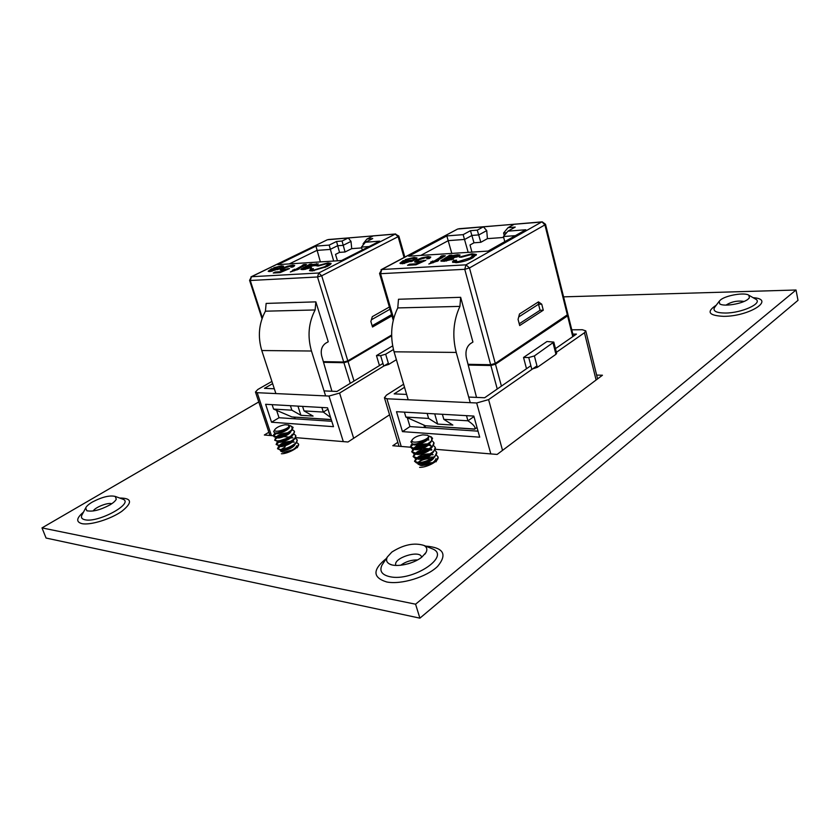 <?xml version="1.0" encoding="UTF-8"?>
<svg xmlns="http://www.w3.org/2000/svg" width="840" height="840" viewBox="0 0 840 840"><rect width="100%" height="100%" fill="white"/><g stroke="black" fill="none" stroke-linecap="round" stroke-linejoin="round"><path stroke-width="1.26" d="M419.895 618.156L798 300.342L796.026 290.01L415.58 604.202L419.895 618.156L46.063 538.041L42 527.898L258.772 401.951M280.906 449.978L280.665 451.143L282.744 452.183C290.419 451.521 295.092 449.379 296.772 445.757M285.233 446.849L281.379 449.39M295.659 437.63L347.981 441.998L389.56 414.813M268.863 432.254L264.327 435.015L273.242 435.761M277.305 436.096L278.733 436.212M280.507 436.359L289.191 437.094M290.567 437.199L291.239 437.262M417.911 463.155L417.9 464.006L420.945 465.57C429.461 465.056 434.469 462.745 435.981 458.661M433.629 457.181L432.852 457.086C426.972 457.107 422.216 458.756 418.562 462.031M435.372 449.295L497.123 454.44L602.448 375.228L596.642 375.092M397.824 442.302L392.784 445.736L410.351 447.206M414.456 447.542L415.653 447.647M416.882 447.752L417.585 447.804M419.632 447.972L429.104 448.77M563.577 296.856L796.026 290.01M42 527.898L415.58 604.202M417.585 559.913C411.474 559.828 405.888 561.572 400.827 565.152L400.701 565.257M395.903 565.425L395.798 565.152C392.973 558.012 419.895 549.507 421.554 557.004L421.628 557.288M421.88 557.088C413.627 563.924 396.05 567.683 389.592 564.029C386.568 562.391 385.812 560.049 387.334 556.994L391.839 552.069C403.546 544.635 414.246 542.43 423.938 545.433C426.899 547.071 427.581 549.423 426.017 552.51L421.88 557.088M93.23 510.983C95.078 507.286 107.961 502.257 111.731 503.738M109.83 504.956C100.107 510.09 92.421 512.001 86.772 510.699L85.691 507.959C86.531 506.142 88.757 504.168 92.358 502.036C102.07 496.965 109.694 495.096 115.248 496.43L116.277 499.17C115.469 500.923 113.316 502.856 109.83 504.956M726.012 305.109C731.535 301.633 737.552 300.416 744.051 301.445M748.073 299.166C742.675 303.849 723.419 306.978 719.712 303.839L719.177 301.329L720.625 299.849C726.159 295.229 745.049 292.131 748.881 295.27L749.385 297.801L748.073 299.166M396.501 411.695L402.455 431.624L479.714 437.178L473.823 416.073L396.501 411.695M490.822 453.915L476.669 402.98L386.915 398.78L401.216 446.439M386.915 398.78L384.426 397.73L386.474 395.126L403.62 384.227M571.778 329.805L582.33 329.731L585.774 330.866L597.576 378.903M596.096 380.006L584.472 332.735L556.395 352.317M536.97 365.873L488.596 399.62L502.53 450.377M404.513 387.282L394.17 393.887L406.623 394.422M555.461 348.642L576.429 334.1L572.859 334.11M468.699 397.068L484.649 397.751L530.87 365.694M476.669 402.98L488.596 399.62M584.472 332.735L585.774 330.866M407.4 417.963L409.952 426.573L478.034 431.161M409.952 426.573L402.455 431.624M434.931 450.303L436.601 452.088C438.375 456.11 425.25 462.935 418.173 462.567L414.519 461.192L416.325 458.367M417.186 457.79L429.566 454.125M431.707 454.094L431.13 454.031L431.676 454.146M436.674 452.393L434.753 456.971C429.786 460.834 424.316 462.903 418.352 463.166L416.546 462.987L414.519 461.192M414.645 461.475L417.302 458.419M418.593 457.695L428.117 454.87M430.259 454.692L433.146 454.755M433.514 445.536L435.215 447.332C436.979 451.311 423.832 458.126 416.756 457.79L413.102 456.445L414.992 453.59L413.931 454.471M415.916 452.991L427.959 449.431M429.492 449.369L430.238 449.4M430.458 449.379L431.624 449.453M435.278 447.636L433.419 452.13C428.442 456.005 422.951 458.094 416.934 458.388L415.065 458.209L413.102 456.445M413.228 456.729L415.968 453.653M417.417 452.876L426.416 450.198M428.747 449.978L431.792 450.041M432.096 440.769L433.829 442.554C435.572 446.502 422.415 453.306 415.328 453.002L411.684 451.679L413.669 448.791M414.635 448.182L426.342 444.717M428.012 444.633L431.267 446.208M429.198 444.644L430.28 444.717M433.892 442.858L432.075 447.269C427.098 451.175 421.575 453.285 415.506 453.6L413.584 453.411L411.684 451.679M411.82 451.962L414.645 448.875M416.252 448.024L424.673 445.526M427.235 445.263L430.447 445.316M431.319 441L432.558 438.197L429.513 436.128C431.634 437.336 432.243 438.963 431.319 441C426.531 445.337 420.735 447.741 413.91 448.203L410.256 446.911L412.346 443.993L411.033 445.053M411.149 441.504L412.262 443.971L415.411 444.255L427.34 439.897M427.928 439.908L428.915 439.981M432.579 438.281L430.731 442.407C425.754 446.324 420.2 448.455 414.089 448.802L412.094 448.613L410.256 446.911M410.393 447.195L413.269 444.119M425.712 440.528L426.709 440.486M436.338 455.049L437.987 456.844C439.772 460.887 426.668 467.723 419.591 467.334M438.06 457.149L436.076 461.811M431.508 437.042L430.773 436.706M415.411 444.255L413.774 444.14M428.558 444.119L428.306 444.37C423.56 447.825 419.192 449.348 415.202 448.938L413.942 448.802M414.257 448.203C415.81 445.41 420.326 443.971 427.791 443.888M428.683 444.056L431.204 445.893L431.025 447.426M430.238 448.749L429.66 449.211C424.967 452.634 420.63 454.136 416.661 453.726L415.464 453.6M431.54 453.621L431.015 454.041C426.363 457.422 422.069 458.913 418.11 458.504L416.987 458.388M432.852 458.472L432.369 458.861C427.76 462.2 423.497 463.669 419.57 463.27L418.509 463.166M421.008 465.581C424.011 463.575 427.886 462.62 432.632 462.725M428.642 437.252C429.524 441.599 413.469 447.038 413.038 444.119L413.038 444.119M426.709 439.751L427.371 439.866M429.818 443.195C428.127 447.678 414.771 451.395 414.456 448.896L414.425 448.802M414.603 448.182L414.907 447.794C417.491 445.631 421.512 444.486 426.951 444.381M431.204 448.035C429.429 452.529 416.189 456.173 415.874 453.663L415.874 453.663M415.989 452.991L416.346 452.529C418.992 450.324 423.034 449.19 428.484 449.138M432.569 452.855C430.742 457.37 417.638 460.94 417.281 458.419M417.375 457.79L417.774 457.244C420.483 455.007 424.557 453.884 429.996 453.884M433.944 457.663C432.054 462.179 419.139 465.685 418.698 463.187M419.202 461.947C421.974 459.68 426.08 458.567 431.508 458.619M422.016 465.623L431.634 463.26M427.518 435.194L427.644 435.257C433.335 438.753 409.332 445.851 412.219 439.814C413.983 437.441 417.491 435.781 422.751 434.847L427.665 435.267C429.135 436.202 429.03 437.504 427.35 439.173C423.581 442.166 419.213 443.825 414.236 444.15M295.302 438.228L297.098 439.709C298.778 443.1 285.852 449.736 279.972 449.474L277.505 448.613L279.836 445.841M281.852 444.769L288.026 442.691M291.155 442.176L294.315 442.071M297.161 439.981L295.974 443.384C291.175 447.363 285.905 449.568 280.151 450.009L277.505 448.613M277.651 448.854L280.739 445.945M290.178 442.848L291.344 442.701M293.885 433.955L295.712 435.445C297.381 438.806 284.435 445.421 278.555 445.19L276.098 444.35L278.492 441.556M280.77 440.391L286.209 438.564M289.653 437.955L292.95 437.829M295.774 435.719L294.619 439.047C289.821 443.037 284.529 445.263 278.733 445.725L276.098 444.35M276.234 444.591L279.394 441.672M288.635 438.648L289.842 438.48M292.457 429.681L294.315 431.161C295.974 434.501 283.006 441.105 277.127 440.895L274.669 440.076L277.127 437.272M279.772 435.971L284.308 434.448M288.151 433.724L289.128 433.629M294.378 431.435L293.255 434.711C288.456 438.701 283.143 440.947 277.305 441.431L274.669 440.076M274.817 440.318C274.974 439.226 276.665 437.955 279.899 436.527M284.55 434.963L288.341 434.249M291.375 430.175L293.066 427.34L290.304 425.681C292.236 426.741 292.593 428.232 291.375 430.175C286.493 433.997 281.274 436.139 275.709 436.59L273.252 435.792L275.793 432.968M286.629 429.492L287.647 429.387M293.087 427.413L291.889 430.364C287.102 434.364 281.757 436.622 275.887 437.126L274.491 437.01L273.252 435.792M273.399 436.034L276.728 433.094M285.506 430.217L286.818 430.017M296.719 442.481L298.494 443.971C300.185 447.394 287.269 454.031 281.389 453.747M298.557 444.245L297.329 447.699M274.806 429.608C276.496 427.382 279.888 425.765 284.991 424.757L288.803 425.04C292.908 427.675 272.685 434.291 274.806 429.608L273.672 431.592L274.617 432.863L277.2 433.083L275.667 432.968M287.816 428.547L288.456 428.631M290.062 431.949L289.674 432.411C285.222 435.866 281.159 437.504 277.473 437.315L275.678 437.126M276.99 436.506C278.659 434.606 282.272 433.356 287.794 432.757M288.844 432.779L289.884 432.905M292.058 434.269L292.068 435.12M292.026 435.834L291.05 436.737C286.629 440.171 282.587 441.798 278.922 441.609L277.169 441.431M290.703 437.084L291.322 437.168M293.37 440.181L292.425 441.053C288.036 444.476 284.014 446.082 280.361 445.882L278.649 445.725M279.772 445.116C281.4 443.1 285.086 441.819 290.829 441.263M292.142 441.336L292.75 441.431M294.714 444.528L293.79 445.368C289.433 448.76 285.443 450.356 281.799 450.156L280.13 450.009M293.58 445.578L294.168 445.673M284.151 452.204L292.824 449.747M289.464 426.332C290.735 429.807 276.034 435.477 275.678 433.188M287.238 429.03L287.994 429.082M290.85 431.34C290.294 435.015 277.358 439.551 277.095 437.472L277.074 437.272M277.725 436.401L286.671 433.367M288.708 433.304L289.443 433.346M292.246 435.656C291.617 439.362 278.775 443.846 278.512 441.745M290.157 437.556L290.881 437.608M293.632 439.971C292.94 443.699 280.203 448.13 279.919 446.019L279.899 445.841M280.423 445.032C282.397 443.457 285.526 442.386 289.8 441.84M291.617 441.808L292.32 441.861M295.019 444.276C294.262 448.024 281.62 452.403 281.327 450.272L281.316 450.114M293.066 446.05L293.758 446.114M285.695 452.046L291.322 450.429M277.2 433.083L288.068 428.306M288.803 425.04L288.603 427.781C285.002 430.794 280.812 432.526 276.034 432.968M265.629 404.292L271.562 422.226L333.491 426.668L327.526 407.799L265.629 404.292M343.308 441.609L328.986 396.06L257.187 392.7L271.446 435.603M257.187 392.7L255.465 391.997L257.817 389.477L271.908 381.423M388.364 363.269L339.591 393.068L353.671 438.281M272.632 383.659L264.464 388.353L274.312 388.773M324.03 390.894L336.935 391.451L382.956 363.447M328.986 396.06L339.591 393.068M276.728 410.75L279.027 417.732L331.79 421.292M279.027 417.732L271.562 422.226M451.899 255.15L451.227 255.864L457.653 254.688L460.1 255.045L458.945 256.168L452.56 258.142L445.725 259.024L444.308 260.043L453.558 259.046L443.971 261.293L440.738 260.946L449.536 255.297L451.899 255.15M428.075 256.557L430.773 257.04L429.282 258.573L426.783 258.825L427.791 257.775L426.279 257.523L419.097 259.697L417.543 261.03L419.307 261.303L425.859 260.327L415.979 264.8L407.526 265.293L409.542 264.201L416.126 263.812L421.092 261.555L416.871 262.311L414.593 261.828L416.714 259.896L421.701 257.859L428.075 256.557L428.4 257.712L430.406 257.764M458.84 228.743L514.164 224.28L508.043 227.672L515.235 227.094L507.959 231.147L525.819 229.751L488.114 251.076L408.733 256.2L446.828 235.914L463.144 234.644L470.474 230.696L477.278 230.15L483.409 226.821L486.728 230.601L478.863 234.896L472.028 235.421L464.688 239.421L448.298 240.639L420.777 255.423M412.325 258.405L405.248 259.591L414.141 257.439L417.029 257.943L414.425 260.159L402.497 263.739L399.935 263.245L403.2 260.663L412.577 260.085L414.046 258.731L412.325 258.405M441.357 256.578L440.391 256.662L441.819 255.77L445.337 255.791L436.937 260.726L438.585 260.631L428.831 264.022L432.779 261.859L430.679 261.986L434.584 260.873L441.357 256.578M470.495 254.751L461.318 257.24L459.165 257.124L472.017 253.775L476.417 254.478L472.889 257.733C467.954 260.442 462.368 262.091 456.141 262.689L452.445 261.986L453.39 260.568L456.53 260.148L455.774 261.25L458.084 261.671L470.159 257.901L473.245 255.287L470.495 254.751M519.687 325.542L543.28 310.212L541.737 304.175L538.45 301.875L519.488 313.992L518.07 319.399L519.687 325.542M567.409 315.137L544.919 224.889L545.506 224.27L567.945 314.412L495.275 363.426L490.665 364.728L468.027 364.308M476.522 397.404L466.379 357.882C465.203 351.55 466.536 346.815 470.358 343.697L472.931 342.058L460.656 297.308L459.921 306.39C453.327 320.67 452.099 336.021 456.225 352.422L470.264 402.675M503.685 237.447L487.421 238.644L486.728 230.601M504.777 241.647L503.444 236.534L507.959 231.147M471.933 252.116L470.022 244.986L474.002 242.792L470.474 230.696M468.174 252.357L463.144 234.644M466.494 415.663L467.943 420.798C473.413 424.431 475.703 427.171 474.82 429.03L477.015 427.507M473.959 416.567L467.943 420.798L443.825 419.349L442.376 414.298M474.757 429.177L425.397 425.754L405.878 417.06L428.62 418.425L437.661 424.084L452.855 425.061L443.825 419.349M404.418 412.146L405.878 417.06M460.656 297.308L398.486 299.26L397.761 307.923C391.135 321.552 389.907 336.179 394.065 351.813L408.198 399.777M428.62 418.425L427.161 413.438M451.794 253.418L446.828 235.914M487.421 238.644L480.827 242.298L477.278 230.15M480.827 242.298L474.002 242.792M567.767 314.843L567.588 315.871L495.485 364.203L490.875 365.505L468.227 365.075M523.541 357.473L528.738 357.536L534.387 355.94L553.801 342.09L546.966 341.512L523.541 357.473L526.502 368.729M515.393 235.652L503.444 236.534M504.263 235.567L503.591 232.995L508.043 227.672M506.604 232.764L503.591 232.995M437.661 424.084L434.711 413.858M532.655 368.886L537.348 367.332L555.944 354.333L556.647 353.304L553.801 342.09M538.45 301.875L538.524 304.258L541.737 304.175M519.225 323.778L540.067 310.275L538.524 304.258L518.711 316.964M540.067 310.275L543.28 310.212M566.486 315.756L494.193 364.182L491.883 364.833L468.048 364.392M413.983 258.615L414.141 257.439M414.467 258.584L416.693 258.657M400.586 263.676L402.612 262.279M402.959 261.912L402.675 260.935M403.463 261.576L403.2 260.663M410.865 261.345L412.125 261.272M412.818 260.967L412.577 260.085M414.236 260.264L414.046 258.731M404.523 263.519L404.313 262.773L410.781 261.051L403.62 261.482L402.591 262.416L402.99 263.708M410.981 261.744L410.781 261.051M402.591 262.416L404.313 262.773M417.543 261.03L417.879 262.216M419.486 261.933L419.307 261.303M421.292 262.248L421.869 262.132M423.99 261.177L423.759 260.358M409.815 265.156L409.542 264.201M416.356 264.632L416.126 263.812M421.323 262.374L421.092 261.555M415.244 262.259L417.039 261.051L416.714 259.896M417.039 261.051L417.627 260.736M421.869 258.478L421.701 257.859M428.054 258.699L427.791 257.775L428.4 257.712M442.082 256.966L441.819 255.77M442.134 256.935L443.951 256.736L443.636 255.581M437.126 261.429L436.937 260.726M433.062 262.857L432.779 261.859M432.726 261.859L432.485 260.998M432.863 262.164L434.501 262.059M434.868 261.859L434.584 260.873M435.54 261.692L436.979 260.904M451.374 256.41L451.227 255.864M456.918 255.959L457.968 255.864L457.653 254.688M457.968 255.864L459.469 255.853M444.633 261.188L444.308 260.043M444.654 261.25L444.329 260.085M446.418 261.062L446.208 260.274M451.574 259.844L451.364 259.077M441.62 261.293L441.326 260.222M441.777 261.314L444.476 259.781M445.904 258.993L447.52 258.09M448.686 257.408L449.852 256.463L449.536 255.297M449.852 256.463L451.374 256.368M448.098 257.712L456.907 255.896L448.098 257.712M447.699 258.731L447.51 258.038M456.645 257.156L456.435 256.378M472.29 254.793L472.017 253.775M472.846 254.94L476.217 255.192M453.002 262.479L453.716 261.765L453.39 260.568M453.716 261.765L455.837 261.482M455.774 261.25L456.309 262.678M458.304 262.49L458.084 261.671M470.442 258.972L470.159 257.901M471.744 258.353L473.56 256.484L473.245 255.287M311.871 264.012L311.052 264.663L318.255 263.865L316.901 264.999L305.487 267.529L303.975 268.495L311.546 267.603L303.198 269.598L300.836 269.336L309.971 264.127L311.871 264.012M292.793 265.125L294.693 265.451L292.908 266.994L290.861 267.204L292.068 266.185L291.007 266.007L284.529 267.95L282.786 269.231L284.036 269.43L289.538 268.579L280.035 272.632L273.252 273.021L275.268 272.034L280.55 271.719L285.327 269.682L280.161 270.029L282.587 268.128L287.301 266.28L292.793 265.125L293.118 266.154L294.242 266.154M328.387 239.526L373.149 235.924L366.954 239.022L372.74 238.56L365.369 242.267L379.733 241.143L341.544 260.536L277.851 264.653L315.935 246.12L329.175 245.091L336.546 241.479L342.058 241.028L348.243 237.983L351.015 241.406L343.077 245.343L337.544 245.763L330.151 249.417L316.858 250.415L289.317 263.907M279.772 266.711L273.767 267.76L281.579 265.839L283.626 266.185L280.697 268.349L269.955 271.562L268.159 271.226L271.74 268.727L279.29 268.264L280.98 266.931L279.772 266.711M303.104 265.251L302.316 265.314L303.796 264.505L306.516 264.484L297.969 269.031L299.292 268.947L290.346 271.992L294.284 270.039L292.604 270.144L296.09 269.147L303.104 265.251M326.413 263.781L318.286 266.007L316.669 265.881L327.999 262.899L331.096 263.372C330.992 264.18 329.627 265.24 327.012 266.543L312.029 270.963L309.477 270.501L310.779 269.01L313.383 268.642L312.344 269.766L313.95 270.039L324.839 266.679L328.304 264.149L326.413 263.781M389.372 307.02L372.298 316.669L370.87 321.51L372.519 327.002L391.955 315.851M391.619 335.044L347.812 360.854L343.707 362.019L323.327 361.641M331.926 391.23L321.668 355.908C320.481 350.249 321.815 346.028 325.657 343.235L328.251 341.775L315.851 301.865L315.126 309.96C308.522 322.707 307.304 336.389 311.462 351.015L325.616 395.903M361.694 247.916L351.719 248.651L351.015 241.406M362.313 249.995L361.452 247.097L365.369 242.267M337.459 260.799L335.517 254.394L339.528 252.378L336.546 241.479M333.68 261.041L329.175 245.091M321.846 407.474L323.306 412.072L330.572 417.428M327.968 409.195L323.306 412.072L304.038 410.918L302.579 406.382M331.286 419.685L291.911 416.934L273.588 409.08L291.858 410.183L300.909 415.306L313.1 416.084L304.038 410.918M272.129 404.659L273.588 409.08M315.851 301.865L266.144 303.419L265.419 311.189C258.846 323.411 257.639 336.525 261.776 350.532L275.887 393.582M291.858 410.183L290.409 405.699M320.376 261.901L315.935 246.12M351.719 248.651L345.062 251.99L342.058 241.028M345.062 251.99L339.528 252.378M391.629 335.822L348.033 361.546L343.917 362.712L323.526 362.324M392.647 345.891L376.467 355.582L379.459 365.579M369.149 246.519L361.452 247.097M363.353 244.755L363.08 243.799L366.954 239.022M364.193 243.716L363.08 243.799M300.909 415.306L297.948 406.119M376.467 355.582L380.625 355.635L385.675 354.207L393.435 349.534M384.195 365.82L388.7 364.413L396.385 359.709M372.141 325.762L391.598 314.622M390.012 309.215L371.385 319.788M391.619 335.223L346.994 361.526L344.946 362.114L323.348 361.715M280.98 266.942L281.904 266.858L281.579 265.839M281.904 266.858L283.217 266.868M268.894 271.562L270.564 270.491M271.435 269.651L271.226 268.979M271.981 269.472L271.74 268.727M277.578 269.409L278.46 269.356M279.489 268.916L279.29 268.264M281.306 268.044L280.98 266.931M270.879 271.362L270.554 270.469L277.494 269.136L271.73 269.493L270.554 270.469M271.961 271.31L271.761 270.68M277.662 269.671L277.494 269.136M284.204 269.955L284.036 269.43M288.078 269.199L287.889 268.59M275.541 272.885L275.268 272.034M280.739 272.328L280.55 271.719M285.526 270.291L285.327 269.682M280.906 270.354L282.776 269.22L283.08 270.175M282.87 269.01L282.587 268.128M292.1 266.259L293.118 266.154M303.713 265.766L303.796 264.505M304.112 265.545L305.245 265.409M305.56 265.24L305.277 264.338M294.514 270.753L294.284 270.039M294.42 270.449L294.409 269.241M294.735 270.291L295.533 270.239M296.331 269.923L296.09 269.147M297.045 269.881L298.074 269.367M315.473 264.821L316.838 264.673L316.512 263.623M316.838 264.673L317.531 264.653M304.29 269.514L303.975 268.495M305.55 269.346L305.34 268.674M310.012 268.202L309.824 267.613M303.996 268.569L301.938 269.63L301.581 268.59M306.358 267.382L307.346 266.889M309.897 265.482L309.971 264.127M310.296 265.167L311.084 265.125M307.86 266.343L315.431 264.684L307.86 266.343M307.461 267.225L307.272 266.637M315.053 265.776L314.864 265.178M328.146 263.97L327.999 262.899M328.314 263.959L330.834 264.033M310.086 270.9L311.105 270.07L310.779 269.01M311.105 270.07L312.385 269.892M312.344 269.766L312.732 270.911M314.171 270.743L313.95 270.039M325.08 267.456L324.839 266.679M328.209 265.902L328.304 264.149M716.279 305.183C706.094 311.861 708.55 315.588 723.639 316.344C749.532 316.418 776.107 299.145 753.134 297.685M83.454 512.159C76.335 518.154 75.852 521.986 81.995 523.656C90.458 525.42 110.67 519.162 121.769 511.35C132.731 502.53 132.027 498.089 119.648 498.026M386.348 558.495C372.414 569.72 372.519 577.542 386.683 581.962C401.1 584.913 426.678 577.07 437.598 566.391C447.615 554.274 443.604 547.501 425.586 546.095M410.687 562.978L408.104 563.798M383.492 562.832L381.969 565.142C379.218 571.022 381.864 574.885 389.918 576.723C412.451 581.826 450.702 556.584 432.894 549.045L430.353 548.016M82.299 514.353L81.774 515.33C80.85 517.66 81.953 519.152 85.071 519.792C98.48 522.963 134.305 503.244 122.945 499.223L121.926 498.855M714.998 306.883L714.431 307.639C712.772 311.136 716.415 312.942 725.351 313.036C741.741 313.089 763.119 303.314 755.843 299.229L755.013 298.756M457.391 229.173L381.78 269.504L465.99 264.841L541.579 222.023L514.154 224.28M381.014 269.756L457.663 229.026L541.989 221.865L544.919 224.889L469.476 267.96L495.275 363.426M490.665 364.728L464.751 269.304L380.541 273.693L393.666 318.56M379.554 273.462L380.541 273.693L381.78 269.504L379.554 273.462L393.246 320.229M464.751 269.304L469.476 267.96L465.99 264.841L464.751 269.304M545.506 224.27L542.241 221.844M474.82 429.03L425.397 425.754M572.764 336.641L567.588 315.871M495.485 364.203L501.417 386.127M497.259 389.014L490.875 365.505M424.977 425.628L425.555 427.623M459.921 306.39L397.761 307.923M456.225 352.422L394.065 351.813M528.738 357.536L531.71 368.928M534.387 355.94L537.348 367.332M553.087 343.098L555.944 354.333M441.305 258.332L441.031 257.334M443.237 260.463L442.921 259.287M445.651 259.067L445.347 257.954M451.909 258.237L451.71 257.471M327.191 239.841L251.486 276.728L318.738 273L395.262 234.097L373.139 235.924M404.061 257.512L398.118 236.68L321.699 275.782L347.812 360.854M343.707 362.019L317.499 276.98L250.257 280.487L262.353 317.73M249.575 280.329L250.257 280.487L251.486 276.728L249.575 280.329L262.028 318.644M317.499 276.98L321.699 275.782L318.738 273L317.499 276.98M398.118 236.68L398.832 236.05L395.262 234.097L398.118 236.68M331.233 419.538L291.911 416.934M348.033 361.546L354.018 381.056M350.269 383.334L343.917 362.712M294.693 417.26L295.207 418.824M315.126 309.96L265.419 311.189M311.462 351.015L261.776 350.532M380.625 355.635L383.67 365.831M385.675 354.207L388.7 364.413M250.971 276.875L327.38 239.757L395.671 233.961M302.757 266.647L302.536 265.944M303.524 268.8L303.198 267.75M305.918 267.456L305.634 266.532M310.957 266.795L310.758 266.144M424.862 554.211L426.017 552.51M391.503 564.764L389.592 564.029M423.938 545.433L430.29 547.995M383.534 562.769L387.334 556.994M115.899 499.874L116.277 499.17M87.517 510.962L86.772 510.699M115.248 496.43L121.947 498.855M82.289 514.374L85.691 507.959M748.965 298.347L749.385 297.801M720.311 304.175L719.712 303.839M748.881 295.27L755.045 298.778M714.966 306.915L719.177 301.329M384.426 397.73L399.021 446.261M437.987 456.844L438.165 457.433M436.601 452.088L436.779 452.687M435.215 447.332L435.393 447.93M433.829 442.554L433.997 443.153M428.306 444.37L428.915 443.877M412.482 449.778L413.69 448.791M415.758 453.002L416.346 452.529M415.38 459.165L416.367 458.378M417.102 457.79L417.774 457.244M412.219 439.814L410.844 441.987M298.494 443.971L298.662 444.497M297.098 439.709L297.276 440.244M295.712 435.445L295.88 435.971M294.315 431.161L294.483 431.697M289.674 432.411L290.682 431.477M273.714 434.564L275.436 432.968M275.153 438.806L277.043 437.062M276.591 443.037L278.229 441.536M278.03 447.258L279.605 445.809M255.465 391.997L269.934 435.477M424.651 427.56L423.99 425.303M573.384 336.221L568.134 315.147M441.998 256.662L442.302 257.775M456.907 255.896L457.191 256.966M404.838 257.093L398.832 236.05M294.578 418.782L294.074 417.218M292.068 266.185L292.341 267.057M303.566 265.303L303.818 266.123M315.431 264.684L315.693 265.534"/></g></svg>
